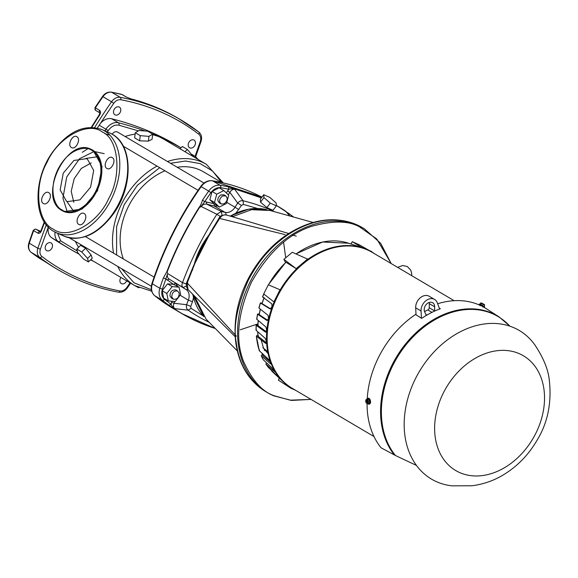<?xml version="1.0" encoding="UTF-8"?>
<svg xmlns="http://www.w3.org/2000/svg" width="578" height="578" viewBox="0 0 578 578"><rect width="100%" height="100%" fill="white"/><g stroke="black" fill="none" stroke-linecap="round" stroke-linejoin="round"><path stroke-width="0.87" d="M102.248 131.943C88.066 120.795 57.771 137.492 47.013 162.382C33.538 185.675 37.021 222.292 53.357 229.155C67.547 240.304 97.834 223.607 108.599 198.716C122.074 175.423 118.591 138.807 102.248 131.943M91.866 150.453L92.126 150.612C98.188 152.816 106.468 169.571 95.645 191.47C84.337 213.08 66.911 214.308 61.983 209.872L61.723 209.713C55.661 207.509 47.382 190.754 58.212 168.855C69.512 147.246 86.938 146.017 91.866 150.453M98.708 156.595L85.768 158.43M106.872 168.422C102.32 166.124 108.043 154.752 112.298 157.642C116.85 159.947 111.128 171.319 106.872 168.422L107.147 168.566M71.441 147.52C66.889 145.222 72.611 133.85 76.867 136.74C81.419 139.045 75.696 150.417 71.441 147.52L71.715 147.665M43.314 203.456C38.762 201.151 44.477 189.779 48.733 192.676C53.284 194.974 47.562 206.346 43.314 203.456L43.581 203.593M78.745 224.358C74.194 222.053 79.916 210.681 84.164 213.578C88.716 215.876 83.001 227.248 78.745 224.358L79.013 224.495M64.093 211.599L63.652 211.411A33.943 22.181 113.8 0 0 97.01 190.711A33.943 22.181 113.8 0 0 92.856 150.244A33.943 22.181 113.8 0 0 92.588 150.085A33.943 22.181 113.8 0 0 91.071 149.305L93.029 150.273L102.068 166.507L97.552 190.689L82.17 209.026L64.013 211.562M91.223 162.945L81.303 168.429L74.157 178.775L71.202 191.369L73.832 202.322M66.398 201.101L60.148 189.873L63.269 173.147L73.905 160.467L86.404 158.683L87.459 159.225L93.701 170.452L90.587 187.178L79.945 199.851L67.445 201.635L66.398 201.101M66.824 201.339L74.186 212.133M88.261 148.495L82.257 152.317M82.213 207.437L83.767 207.43M35.655 229.141A1.9 1.243 113.8 0 1 35.843 229.199A1.9 1.243 113.8 0 1 35.923 229.242A1.9 1.438 120.5 0 0 35.713 229.17A1.9 1.438 120.5 0 0 33.64 230.629L33.278 230.29L28.9 242.868L29.254 243.215A9.515 7.182 120.5 0 0 31.14 252.333A1.9 1.243 127.4 0 1 31.06 252.283A1.9 1.243 127.4 0 1 30.959 252.189M111.041 92.169A1.9 1.207 100.5 0 1 111.395 92.155L122.117 94.546A1.9 1.438 120.5 0 0 121.814 94.424A1.9 1.214 -76.4 0 0 121.597 94.33A1.9 1.214 -76.4 0 0 121.358 94.315M273.38 395.684A95.168 71.831 -59.5 0 1 267.708 392.773L273.524 395.757L291.543 400.424L311.036 399.405L290.17 400.171L274.463 395.836C262.499 391.927 252.203 380.505 243.598 361.553C235.058 339.85 237.645 313.457 251.351 282.367C268.214 252.665 288.292 233.996 311.6 226.352C332.675 220.514 348.628 220.673 359.465 226.836L376.798 239.003L391.169 263.546M76.787 249.046L80.624 245.325L85.587 248.251L91.122 254.977L92.263 258.207L88.42 261.935L87.574 258.424L81.751 251.979L76.787 249.046L77.64 252.564L83.456 259.009L88.42 261.935M152.7 134.139L152.072 139.284L148.38 141.126L139.63 140.808L134.66 137.875L135.288 132.73L139.023 130.505L147.73 131.213L152.7 134.139L148.958 136.365L140.252 135.664L135.288 132.73M152.635 134.66L158.74 136.545L163.451 139.002L206.382 164.333A70.429 53.154 -59.5 0 0 202.192 162.18A70.429 53.154 -59.5 0 0 167.483 161.515M135.122 134.118A70.429 53.154 120.5 0 0 125.108 136.524M78.622 247.268A70.429 53.154 -59.5 0 1 75.393 241.431M139.009 287.801A70.429 53.154 -59.5 0 1 134.811 285.648L90.789 259.645M112.211 134.241A4.631 3.497 -59.5 0 1 117.276 131.921A4.631 3.497 -59.5 0 1 117.558 132.066A4.631 3.497 -59.5 0 1 117.811 132.239M123.367 258.973A62.496 47.172 -59.5 0 1 164.976 170.792M177.208 167.252A62.496 47.172 -59.5 0 1 199.706 169.881A62.496 47.172 -59.5 0 1 203.427 171.796L221.605 182.518M193.832 139.963A4.443 3.352 -59.5 0 1 194.092 140.1A4.443 3.352 -59.5 0 1 194.822 145.454A4.443 3.352 -59.5 0 1 189.844 147.881A4.443 3.352 -59.5 0 1 189.584 147.751A4.443 3.352 -59.5 0 1 188.854 142.39A4.443 3.352 -59.5 0 1 193.832 139.963M119.133 106.988A4.443 3.352 -59.5 0 1 119.4 107.118A4.443 3.352 -59.5 0 1 120.13 112.479A4.443 3.352 -59.5 0 1 115.152 114.906A4.443 3.352 -59.5 0 1 114.885 114.769A4.443 3.352 -59.5 0 1 114.162 109.415A4.443 3.352 -59.5 0 1 119.133 106.988M50.835 242.789A4.443 3.352 -59.5 0 1 51.095 242.926A4.443 3.352 -59.5 0 1 51.825 248.287A4.443 3.352 -59.5 0 1 46.847 250.715A4.443 3.352 -59.5 0 1 46.587 250.577A4.443 3.352 -59.5 0 1 45.857 245.224A4.443 3.352 -59.5 0 1 50.835 242.789M126.712 280.865A4.443 3.352 -59.5 0 1 121.539 283.69A4.443 3.352 -59.5 0 1 121.279 283.552A4.443 3.352 -59.5 0 1 120.997 277.498M194.945 262.701C198.088 253.46 202.481 244.725 208.131 236.489M230.579 216.215L231.279 215.818L233.346 216.439M171.363 298.046L173.422 299.238L171.76 297.027C171.941 292.67 173.884 290.655 177.576 290.98L176.073 290.069M171.623 298.183L169.968 295.972C170.156 291.615 172.092 289.592 175.784 289.918L176.059 290.062M219.264 202.82L221.316 204.005C218.701 201.541 219.127 198.861 222.595 195.956L225.745 195.891L223.968 194.844M219.524 202.95C216.909 200.494 217.335 197.806 220.803 194.894L223.953 194.829M291.507 232.493L295.026 230.47A95.168 71.831 -59.5 0 1 356.785 224.763A95.168 71.831 -59.5 0 1 362.457 227.674L364.429 228.837A95.168 71.831 -59.5 0 0 358.757 225.926A95.168 71.831 -59.5 0 0 252.124 277.975A95.168 71.831 -59.5 0 0 267.708 392.773L265.743 391.617A95.168 71.831 -59.5 0 1 236.785 346.258L236.214 342.429C233.122 326.635 237.11 306 248.179 280.54C254.58 268.293 261.675 258.221 269.471 250.339C275.937 243.208 286.84 235.167 291.507 232.493L290.604 232.356C273.849 242.536 260.035 257.412 249.161 276.985C237.811 298.508 233.31 320.089 235.665 341.714M236.402 336.208L187.178 282.953L195.01 263.135L208.34 236.64L219.626 218.441L285.113 234.617M225.471 195.747C228.086 198.211 227.66 200.898 224.192 203.803L221.316 204.005M177.576 290.98L179.231 293.191C179.05 297.54 177.114 299.556 173.422 299.238M214.503 202.466L216.743 194.194L223.831 190.552L228.693 195.176L226.46 203.449L219.365 207.09L214.503 202.466L209.843 199.713L212.075 191.448L216.743 194.194M212.075 191.448L219.17 187.799L223.831 190.552M168.321 300.928L163.661 298.176L162.143 290.734L166.804 293.48L168.321 300.928L175.221 301.492L180.603 294.614L179.086 287.172L173.458 284.34L165.886 278.914L167.606 273.524C166.89 275.908 167.403 277.758 169.144 279.08L167.049 280.055M166.804 293.48L172.186 286.609L179.086 287.172M162.143 290.734L167.526 283.856L172.186 286.609M48.27 263.72L55.676 268.337A317.235 239.436 -59.5 0 1 48.27 263.72L43.697 260.83A1.9 1.438 120.5 0 0 43.755 260.866L39.347 258.265A1.9 1.25 -55.8 0 0 39.391 258.294A1.9 1.438 120.5 0 0 39.449 258.33A1.9 1.438 120.5 0 0 39.514 258.366M211.172 327.134A279.167 210.703 -59.5 0 1 198.514 322.17A279.167 210.703 -59.5 0 1 181.889 313.637A279.167 210.703 -59.5 0 1 174.412 308.941L168.928 305.235L171.052 304.281L164.441 299.267C161.826 296.875 161.132 293.494 162.375 289.123L159.839 288.249A279.167 210.703 -59.5 0 1 163.372 277.967L166.832 271.732A279.167 210.703 -59.5 0 1 199.439 206.895C200.169 206.295 201.18 204.063 202.488 200.198L204.728 201.671L214.019 203.687L209.843 199.713M217.66 206.079L214.416 206.086L214.019 203.687L219.365 207.09M227.58 190.913L228.902 189.259C230.095 188.768 232.175 188.76 235.13 189.244L234.747 189.353C232.862 189.078 231.229 190.075 229.849 192.351L227.58 190.913L226.316 192.915M269.81 197.401L276.132 202.957L276.356 205.819L270.266 203.131L263.951 197.575L263.727 194.714L269.81 197.401M167.526 283.856L173.458 284.34L175.553 283.365L177.959 286.507M171.052 304.281L171.572 302.272L174.065 303.262C173.089 305.668 173.321 307.46 174.758 308.638L174.939 308.927C172.901 307.265 171.601 305.719 171.052 304.281M43.812 260.902A1.9 1.438 120.5 0 1 43.755 260.866L48.205 263.676M35.713 229.17A1.9 1.214 102.3 0 0 35.475 229.076L40.633 231.316L35.923 229.242L40.193 231.756M91.837 127.341A444.128 335.211 -59.5 0 1 99.712 114.914C100.854 112.905 100.847 111.402 99.676 110.412A1.9 1.438 120.5 0 0 99.806 112.847L95.58 110.355L94.958 107.667L95.377 107.876A1.9 1.438 120.5 0 0 94.987 109.372A1.9 1.438 120.5 0 0 95.58 110.355A1.9 1.438 120.5 0 0 95.688 110.412L99.77 112.818M126.618 97.234A1.9 1.438 120.5 0 0 126.416 97.082A1.9 1.438 120.5 0 0 126.112 96.959L131.141 98.946A317.235 239.436 -59.5 0 1 178.551 118.533C163.733 109.806 147.86 103.245 130.939 98.86L130.939 98.86A1.9 1.221 104.5 0 1 131.141 98.946M130.736 98.838A1.9 1.221 104.5 0 1 130.939 98.86L126.416 97.082L122.117 94.546M288.877 215.731L288.848 213.513L293.566 217.032A279.167 210.703 -59.5 0 0 288.971 213.6M228.462 186.853L228.902 189.259L220.572 187.677A1.9 1.199 -80.7 0 0 220.074 185.263A279.167 210.703 -59.5 0 1 228.462 186.853L261.35 197.893M163.372 277.967L165.886 278.914L162.375 289.123M167.548 272.628L167.201 271.797A279.102 210.659 -59.5 0 1 199.699 207.184L200.552 207.011L204.728 201.671L210.898 192.64C213.708 188.963 216.931 187.308 220.572 187.677M166.832 271.732L167.201 271.797M206.411 201.787L206.816 204.179C204.634 203.731 202.799 204.518 201.296 206.541L200.552 207.011M288.913 213.557L276.32 205.371A279.167 210.703 -59.5 0 1 277.751 206.216A279.167 210.703 -59.5 0 1 285.229 210.912L287.895 213.535M276.327 205.465L285.402 211.086M285.272 210.941L285.835 211.302M276.356 205.819L272.989 210.32L266.899 207.632L260.526 202.163L263.951 197.575M266.899 207.632L270.266 203.131M260.526 202.163L260.36 199.215L263.727 194.714M289.838 215.991L286.088 211.743M174.412 308.941L174.939 308.927M167.606 273.524L182.504 282.62A273.387 206.346 -59.5 0 1 216.873 214.279L201.296 206.541M183.082 287.562C181.81 286.435 181.615 284.788 182.504 282.62L186.123 283.95L186.571 285.937L183.082 287.562L186.195 289.643L169.144 279.08L183.082 287.562M216.873 214.279L221.367 211.44L206.816 204.179L214.416 206.086L225.066 212.364L221.367 211.44L222.031 215.428L220.11 216.374L216.873 214.279M234.747 189.353L243.121 200.797A273.387 206.346 -59.5 0 1 274.247 211.649M228.296 194.8L229.849 192.351L237.695 203.051C239.473 201.093 241.279 200.342 243.121 200.797L243.389 204.424L241.481 205.443L235.896 213.13M289.621 215.934L286.76 212.321M209.265 322.372A273.387 206.346 -59.5 0 1 188.117 310.169L174.758 308.638M203.08 315.826L191.101 308.377L188.117 310.169C186.578 309.049 186.058 307.229 186.571 304.7L174.065 303.262L174.758 301.456M257.904 323.897L240.195 329.807M237.32 350.933L206.043 319.092L194.381 295.965M232.414 216.757L251.509 209.691L270.099 210.493L313.103 222.472M230.752 216.266L231.279 215.818L231.092 216.367M292.179 234.935L296.276 236.135M187.987 289.499L187.178 282.953L187.626 282.714M288.733 233.526L226.489 215.009C223.137 214.662 220.745 215.753 219.308 218.289L204.113 243.302L197.951 255.534L195.01 263.135M219.626 218.441L219.626 218.441C221.829 215.312 224.278 214.221 226.988 215.189M362.457 227.674L356.648 224.69C337.032 216.598 316.195 218.477 294.123 230.333L295.026 230.47M236.785 346.258L236.236 345.565C239.964 366.466 249.804 381.82 265.743 391.617M192.684 270.005L192.214 270.114M40.185 231.764A1.9 1.438 120.5 0 0 37.938 233.165C39.347 233.693 40.496 232.92 41.399 230.846A444.128 335.211 -59.5 0 1 44.564 222.487M44.26 222.017L41.045 230.514L41.399 230.846M130.043 282.83L126.922 287.389C124.899 290.069 122.572 291.254 119.949 290.944C90.898 285.481 64.88 273.994 41.898 256.48A1.9 1.243 127.4 0 1 39.745 257.412L31.14 252.333A317.235 239.436 120.5 0 0 39.391 258.294L43.697 260.83M51.782 237.804L58.595 241.821A422.561 318.933 -59.5 0 0 70.4 249.248L79.034 254.11A422.561 318.933 -59.5 0 1 70.4 249.248L63.587 245.231A422.561 318.933 -59.5 0 1 51.782 237.804A12.752 9.624 -59.5 0 1 48.379 227.212M97.357 128.02L113.758 103.289L111.547 101.771A9.515 7.182 -59.5 0 1 120.253 97.328A317.235 239.436 -59.5 0 1 180.704 119.805A317.235 239.436 -59.5 0 1 198.781 132.001A1.9 1.243 -52.6 0 1 198.868 132.051L178.551 118.533M100.269 123.634A12.752 9.624 -59.5 0 1 111.648 118.772A422.561 318.933 -59.5 0 1 177.092 145.446L181.051 147.78M180.025 148.777L182.366 146.501L187.337 149.435L193.334 156.631M116.59 254.977L116.604 226.677L124.219 204.67L137.398 185.249L159.694 167.678M87.574 258.424L91.122 254.977M81.751 251.979L85.587 248.251M187.337 149.435L184.989 151.711M193.153 155.879L192.741 156.284M139.63 140.808L140.252 135.664M148.38 141.126L148.958 136.365M454.142 300.697L372.275 252.398A78.868 59.527 120.5 0 0 277.584 296.211A78.868 59.527 120.5 0 0 292.128 388.25L374.002 436.549M483.967 306.412L480.361 304.657L483.981 306.427L484.602 305.112L481.929 303.486L481.113 304.404L480.022 304.339L480.715 303.06M482.341 305.704L482.991 304.404M483.136 303.847L483.808 304.555M483.627 304.1L481.069 302.973L483.656 304.122M481.149 304.339L480.571 304.086L481.062 302.973M481.322 302.988L481.922 303.255M484.537 304.635L484.602 305.112M484.024 306.268L484.696 306.737L484.415 307.301L479.632 305.025L479.025 304.599L479.314 304.028L480.094 304.288M484.696 306.737L479.314 304.028M369.53 400.829L369.429 403.018L368.193 403.401L369.378 402.996L369.479 400.843L368.424 399.044L369.53 400.829L368.309 401.096L368.215 403.249L367.218 403.56L367.391 400.12A2.009 1.077 77.6 0 1 367.998 402.23A2.009 1.077 77.6 0 1 367.232 403.531M368.2 403.401L367.305 403.56M369.429 403.018L368.215 403.249M367.478 399.766L368.2 399.608L368.085 399.16M368.309 401.096L367.391 400.12M366.488 399.586L366.936 399.449L366.77 403.242L366.336 403.003L366.488 399.586L366.033 399.759L366.503 399.564A2.009 1.077 77.6 0 0 365.73 400.894A2.009 1.077 77.6 0 0 366.336 403.003M366.344 403.039L365.946 399.766M367.94 399.196L367.644 399.73M367.659 399.29L366.936 399.449M367.196 403.148L366.77 403.242M367.948 398.278A3.013 1.618 77.6 0 1 368.193 398.184A3.013 1.618 77.6 0 1 368.974 398.336A3.013 1.618 77.6 0 1 370.527 401.464A3.013 1.618 77.6 0 1 369.494 404.065A3.013 1.618 77.6 0 1 369.219 404.087M366.719 399.499A3.013 1.618 77.6 0 1 367.673 398.3A3.013 1.618 77.6 0 1 368.446 398.452A3.013 1.618 77.6 0 1 370.007 401.58A3.013 1.618 77.6 0 1 368.966 404.181A3.013 1.618 77.6 0 1 368.193 404.029A3.013 1.618 77.6 0 1 367.601 403.495M373.612 253.186A78.89 59.541 120.5 0 0 367.586 249.963A78.89 59.541 120.5 0 0 278.704 294.014A78.89 59.541 120.5 0 0 293.465 389.037M267.744 351.8L262.889 347.609L268.127 353.678A78.991 59.621 -59.5 0 1 267.744 351.8A78.991 59.621 -59.5 0 1 274.095 302.048A78.991 59.621 -59.5 0 1 280.236 289.845A78.991 59.621 -59.5 0 1 296.362 269.03A78.991 59.621 -59.5 0 1 307.944 259.262A78.991 59.621 -59.5 0 1 362.225 247.731L352.248 241.691L351.063 244.032L362.225 247.731A78.991 59.621 -59.5 0 1 367.095 249.559A78.991 59.621 -59.5 0 1 371.705 251.914A78.991 59.621 -59.5 0 1 374.645 253.8M352.248 241.691L359.328 244.812L371.705 251.914M362.37 247.442L371.849 251.625M274.095 302.048L263.72 293.927L268.308 284.802L280.236 289.845M273.871 301.947L280.012 289.744M275.381 372.268L265.931 364.154A75.747 57.171 120.5 0 0 268.459 367.521L265.88 364.097L266.588 362.876M271.024 367.023L267.361 363.67M257.839 324.793L256.242 325.378A75.747 57.171 120.5 0 0 256.133 330.341L265.288 338.405L266.227 340.984A78.89 59.541 -59.5 0 0 266.285 342.227L265.526 343.303L256.422 336.201L256.733 335.688L256.422 336.201A75.747 57.171 120.5 0 0 259.399 350.81L268.835 359.574L270.309 361.973A78.89 59.541 -59.5 0 0 270.721 363.035L270.453 363.772L261.328 355.831A75.747 57.171 120.5 0 0 263.243 359.747L261.242 355.723L262.398 354.495M266.516 331.873L257.904 325.616L258.214 325.241L257.904 325.616A74.605 56.312 120.5 0 1 258.33 320.602M257.889 313.991L259.226 314.02M267.975 320.494L259.24 314.642A74.605 56.312 120.5 0 1 260.432 309.252M260.707 302.944L262.036 303.226M271.992 370.231L271.841 371.199A75.747 57.171 120.5 0 0 272.686 372.001L281.262 379.811M281.074 379.609L281.074 379.609A78.89 59.541 -59.5 0 1 280.359 378.828L268.459 367.521M275.207 371.965A78.89 59.541 -59.5 0 1 274.637 371.033L272.91 368.786L263.243 359.747M270.352 362.081L262.911 355.607L261.827 353.071M261.892 353.129A74.605 56.312 120.5 0 0 262.911 355.607L263.185 354.841M270.851 363.938L270.453 363.772L270.865 363.475M256.133 330.341L256.444 329.785L256.133 330.341M256.553 325.002L256.242 325.378L265.425 332.047L266.126 331.938M263.879 294.05A75.747 57.171 120.5 0 0 262.643 297.005L271.797 303.818L271.992 306.304A78.89 59.541 -59.5 0 0 271.53 307.583L269.977 308.862L260.468 303.038A75.747 57.171 120.5 0 0 258.987 308.103L268.076 315.35L268.51 317.914A78.89 59.541 -59.5 0 0 268.214 319.215L266.92 320.472L257.607 314.23A75.747 57.171 120.5 0 0 256.798 319.309L265.894 326.975L266.574 329.568A78.89 59.541 -59.5 0 0 266.451 330.854L265.425 332.047L265.793 332.155M256.798 319.309L257.116 318.89L256.798 319.309M270.974 309.078L262.058 303.616A74.605 56.312 120.5 0 1 264.052 298.053M294.498 389.651A78.991 59.621 -59.5 0 1 290.951 387.694A78.991 59.621 -59.5 0 1 283.755 382.246A78.991 59.621 -59.5 0 1 268.127 353.678M307.944 259.262L292.287 252.275L283.899 259.349L285.554 262.484M307.756 258.901L296.174 268.669L283.899 259.349M296.174 268.669L285.966 262.275A75.747 57.171 120.5 0 0 268.459 284.867M295.654 390.323L290.72 388.149L278.386 380.151L279.369 378.193M290.72 388.149L290.951 387.694M257.817 331.823A74.605 56.312 120.5 0 0 258.077 336.28L258.395 335.76L258.077 336.28L266.617 342.942M265.931 343.426L265.526 343.303L266.212 343.079M259.652 350.015L259.305 350.673L256.321 336.049M256.733 335.688L257.911 335.291M424.534 311.6A85.97 64.888 -59.5 0 1 427.857 309.938A2.03 1.532 120.5 0 0 429.244 307.749L434.62 310.921A2.03 1.532 -59.5 0 1 434.613 311.101M429.187 302.46A6.344 4.79 -59.5 0 1 429.288 303.638L429.244 307.749M416.03 314.808L415.69 307.828A10.151 7.659 -59.5 0 1 417.02 301.911A10.151 7.659 -59.5 0 1 429.208 296.276L434.591 299.447A10.151 7.659 -59.5 0 1 437.243 302.691L439.67 309.006M426.326 315.407A2.03 1.532 -59.5 0 1 426.224 315.234L424.678 311.939A6.344 4.79 -59.5 0 1 425.032 306.253A6.344 4.79 -59.5 0 1 432.655 302.728A6.344 4.79 -59.5 0 1 434.663 306.81L434.62 310.921M421.42 318.218L421.066 311A10.151 7.659 -59.5 0 1 422.402 305.083A10.151 7.659 -59.5 0 1 434.591 299.447M439.338 308.132L440.342 308.753A88.066 66.47 120.5 0 0 421.644 318.362L415.539 314.497A88.347 66.687 120.5 0 0 378.778 356.879A88.347 66.687 120.5 0 0 367.232 398.531M367.066 403.177A88.347 66.687 120.5 0 0 381.039 447.777L394.384 454.944A87.748 66.232 -59.5 0 1 392.195 364.732A87.748 66.232 -59.5 0 1 499.24 317.033L486.56 308.854A88.347 66.687 120.5 0 0 483.136 306.831M416.377 465.333A45.077 1.727 -154.3 0 1 395.395 455.45L394.384 454.944M480.174 305.357A88.347 66.687 120.5 0 0 437.654 303.753M436.657 481.763A86.317 65.148 -59.5 0 1 415.604 378.395A86.317 65.148 -59.5 0 1 514.088 327.805A86.317 65.148 -59.5 0 1 535.062 345.203C543.082 357.349 547.756 368.432 549.1 378.445C552.012 401.753 548.016 422.33 537.099 440.19C527.866 456.006 515.583 468.166 500.237 476.662C491.51 481.416 482.11 484.443 472.045 485.751L452.097 485.845A86.317 65.148 -59.5 0 1 436.657 481.763M64.252 236.221C81.715 242.001 98.238 234.372 113.815 213.318C133.186 186.354 133.048 145.418 112.443 134.378L109.813 133.027A56.406 36.855 113.8 0 1 112.334 134.32A56.406 36.855 113.8 0 1 119.848 201.476A56.406 36.855 113.8 0 1 64.252 236.221L56.341 232.732A56.406 36.855 113.8 0 1 53.819 231.438M109.834 135.122L104.799 133.677M101.901 129.53A56.406 36.855 113.8 0 1 104.423 130.823A56.406 36.855 113.8 0 1 111.937 197.987A56.406 36.855 113.8 0 1 56.341 232.732L53.711 231.381C33.156 220.355 32.96 179.577 52.222 152.606C67.814 131.437 84.374 123.743 101.901 129.53L109.813 133.027M67.185 211.707L62.915 198.095L66.723 177.013L79.605 158.675L93.672 151.711M94.713 151.595L104.213 153.669M91.071 149.305C66.542 136.329 37.31 197.611 61.832 210.45L63.652 211.411A33.943 22.181 113.8 0 1 62.135 210.63A33.943 22.181 113.8 0 1 61.875 210.471M113.584 253.207A70.429 53.154 -59.5 0 1 122.131 202.864A70.429 53.154 -59.5 0 1 157.021 166.103M170.481 163.285L185.509 161.016L200.169 163.603L212.668 171.117L221.677 182.532M261.177 339.915L263.481 348.093M264.305 350.196L264.478 350.593M203.796 316.599A63.486 47.916 -59.5 0 1 192.806 294.375M194.143 264.652A63.486 47.916 -59.5 0 1 209.438 234.372M230.297 216.129A63.486 47.916 -59.5 0 1 266.841 209.735L248.742 209.157L230.123 216.078M151.718 291.211L134.811 285.648A70.429 53.154 -59.5 0 1 117.767 266.429M236.214 342.429L235.658 341.685M171.572 302.272L171.969 301.225M126.112 96.959L121.814 94.424A317.235 239.436 120.5 0 0 111.655 92.249A9.515 7.182 120.5 0 0 102.942 96.692L102.516 96.497C104.929 93.195 107.891 91.75 111.395 92.155A1.9 1.207 100.5 0 1 111.655 92.249L120.253 97.328A1.9 1.207 100.5 0 1 120.73 99.734C149.781 105.196 175.799 116.684 198.781 134.197A1.9 1.243 -52.6 0 0 198.868 132.051C201.505 134.414 202.221 137.55 201.021 141.466L200.291 141.494L195.046 156.45M210.898 192.64L208.701 191.108A12.687 9.58 -59.5 0 1 220.074 185.263L212.545 180.82A279.167 210.703 -59.5 0 1 261.913 197.134L212.278 180.719C207.777 180.271 203.933 182.186 200.739 186.47C179.541 216.613 163.285 248.945 151.963 283.451C150.446 288.552 151.342 292.627 154.651 295.676A1.9 1.243 128.7 0 1 154.55 295.582M202.488 200.198A279.167 210.703 -59.5 0 1 208.701 191.108L201.173 186.665A12.687 9.58 -59.5 0 1 212.545 180.82A1.9 1.199 -80.7 0 0 212.278 180.719M164.441 299.267A1.9 1.243 128.7 0 1 162.274 300.184A12.687 9.58 -59.5 0 1 159.839 288.249L152.317 283.805A279.167 210.703 -59.5 0 1 201.173 186.665L200.739 186.47M168.928 305.235A279.167 210.703 -59.5 0 1 162.274 300.184L154.745 295.748A12.687 9.58 -59.5 0 1 152.317 283.805L151.963 283.451M234.892 188.688A279.167 210.703 -59.5 0 1 261.415 197.806M215.276 328.492A279.102 210.659 -59.5 0 1 174.794 309.093M241.481 205.443L237.695 203.051L235.036 207.242L226.757 202.358M238.822 209.633L235.036 207.242A10.151 7.659 -59.5 0 1 225.066 212.364A3.172 2.03 -75.9 0 1 226.049 214.9M180.105 295.257L188.327 300.112L186.571 304.7L190.726 306.354L191.101 308.377M188.052 289.564L186.195 289.643A10.151 7.659 -59.5 0 1 188.327 300.112L192.488 301.759L190.726 306.354M186.123 283.95L193.868 264.999M209.395 234.119L220.11 216.374M243.389 204.424L257.542 208.47M193.486 297.605L192.488 301.759M76.715 279.297A317.235 239.436 -59.5 0 1 57.829 269.601A317.235 239.436 -59.5 0 1 39.745 257.412A9.515 7.182 -59.5 0 1 37.852 248.287L40.381 249.183C39.463 252.348 39.969 254.782 41.898 256.48M37.938 233.165L33.64 230.629A444.128 335.211 120.5 0 0 29.254 243.215L37.852 248.287A444.128 335.211 -59.5 0 1 46.283 224.864M94.648 127.543A444.128 335.211 -59.5 0 1 111.547 101.771L102.942 96.692A444.128 335.211 120.5 0 0 95.377 107.876L99.676 110.412M173.429 308.645A279.167 210.703 -59.5 0 1 154.745 295.748A1.9 1.243 128.7 0 1 154.651 295.676L173.429 308.645L181.889 313.637L215.298 328.514M118.273 292.078A1.9 1.207 -79.5 0 0 118.526 292.179A1.9 1.207 -79.5 0 0 119.949 290.944M126.922 287.389L127.406 287.837C124.993 291.131 122.03 292.584 118.526 292.179C96.714 288.111 76.477 280.583 57.829 269.601L55.676 268.337M198.781 134.197C200.711 135.895 201.216 138.33 200.291 141.494M120.73 99.734C118.107 99.423 115.781 100.608 113.758 103.289M40.381 249.183L48.545 226.46M77.264 251.011L60.69 240.845L58.595 241.821A12.752 9.624 -59.5 0 1 55.04 232.11M99.141 125.195L105.955 129.212A12.752 9.624 -59.5 0 1 118.461 122.789L111.648 118.772M93.304 261.155A422.561 318.933 -59.5 0 1 90.536 259.883L93.34 261.177M60.69 240.845L57.59 233.281M104.914 130.859A422.561 318.933 -59.5 0 1 105.955 129.212L108.223 130.65C111.265 126.344 114.812 124.523 118.866 125.188A1.9 1.221 -76 0 0 118.461 122.789A422.561 318.933 -59.5 0 1 145.064 130.996M151.79 133.605A422.561 318.933 -59.5 0 1 158.74 136.545A422.561 318.933 -59.5 0 1 181.037 147.795M198.225 159.514L195.747 156.92L191.694 154.261A422.561 318.933 -59.5 0 1 195.704 156.891A1.9 1.25 123.9 0 1 195.747 156.92A1.9 1.25 123.9 0 1 196.123 158.278M151.385 289.744L133.944 282.743L121.691 268.741M107.4 131.957L108.223 130.65M118.866 125.188L138.38 130.888M481.546 303.558L480.968 303.298M484.523 304.635L482.276 303.667M295.979 253.858L322.654 242.009L348.65 243.237A75.747 57.171 120.5 0 0 296.109 253.908M431.954 312.358L427.857 309.938M425.805 314.331L426.983 315.024M421.066 311L415.69 307.828M509.818 326.151A87.524 66.058 120.5 0 0 492.839 313.868A87.524 66.058 120.5 0 0 392.968 365.166A87.524 66.058 120.5 0 0 395.395 455.45M434.663 306.81L429.288 303.638M459.698 472.58A66.622 50.286 -59.5 0 1 443.442 392.794A66.622 50.286 -59.5 0 1 519.463 353.75A66.622 50.286 -59.5 0 1 535.712 433.536A66.622 50.286 -59.5 0 1 459.698 472.58M223.26 182.894L206.382 164.333M203.803 316.607L192.705 294.267M193.644 265.902L210.204 233.129M35.475 229.076L33.278 230.29M123.316 146.22L198.066 190.314M69.324 237.847L151.342 286.233M391.183 263.554L380.664 243.273L364.429 228.837M28.9 242.868C27.701 246.777 28.423 249.92 31.06 252.283L39.347 258.265M235.203 336.743L187.958 289.47C186.282 287.143 185.943 284.882 186.918 282.678L197.929 255.577M235.658 341.721L236.236 345.565M294.123 230.333L290.611 232.356M41.045 230.514L40.308 231.821M99.878 112.891L99.293 114.697L91.295 127.333M94.958 107.667L102.516 96.497M201.021 141.466L195.624 156.84M130.614 283.169L127.406 287.837M85.443 236.604L154.102 277.108M117.558 132.066L204.012 183.067M285.373 262.658L285.416 262.231M285.713 257.817L283.632 242.579M482.84 307.084L483.345 306.817M480.91 302.865L481.452 303.045M483.244 303.898L481.835 303.212M480.058 305.155L480.145 305.726M411.731 275.677L411.615 272.975L410.655 270.005L407.317 266.516L402.707 265.526L397.613 267.347M367.341 399.933L367.175 403.581M367.673 398.3L368.193 398.184M368.966 404.181L369.494 404.065M258.221 320.508L257.802 325.465M260.317 309.165L259.139 314.504M256.032 330.154L256.141 325.226M256.704 319.128L257.499 314.092M258.886 307.937L260.353 302.93M348.65 243.237L354.748 245.253M262.542 296.861L263.756 293.949M264.103 293.176L268.192 285.033M268.322 284.81L285.807 262.239M264.11 297.504L261.942 303.508M257.723 331.743L257.983 336.121M272.686 372.001L283.755 382.246M509.919 326.18L499.24 317.033"/></g></svg>
